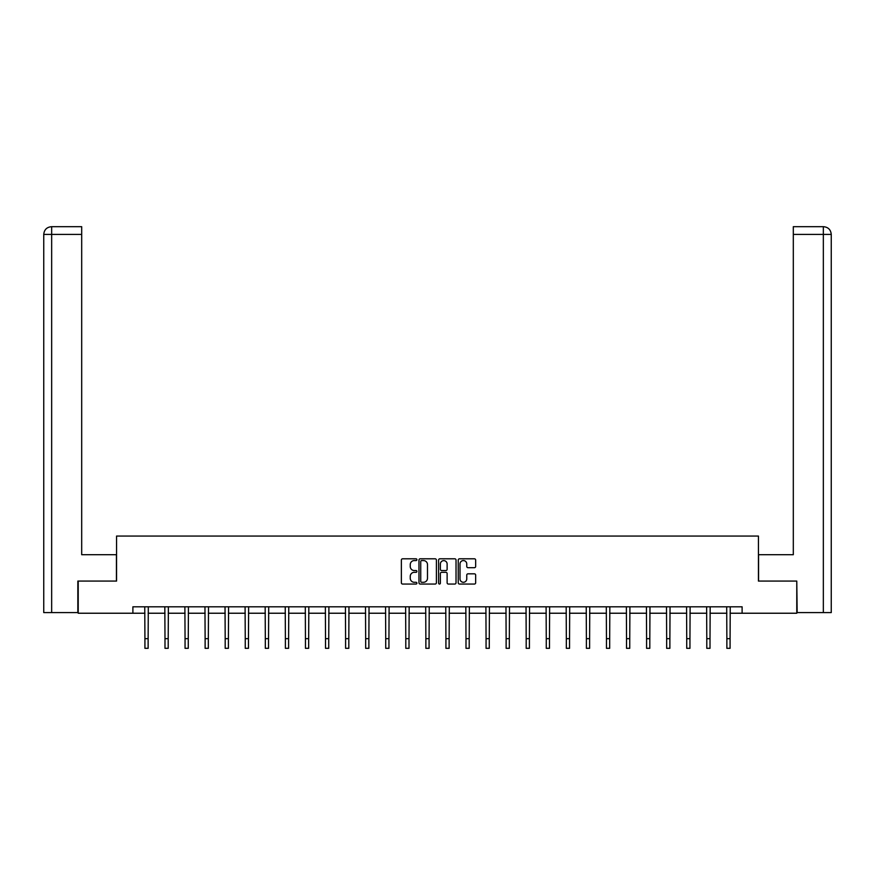 <?xml version="1.0" encoding="UTF-8"?>
<svg xmlns="http://www.w3.org/2000/svg" width="875" height="875" viewBox="0 0 875 875"><rect width="100%" height="100%" fill="white"/><g stroke="black" fill="none" stroke-linecap="round" stroke-linejoin="round"><path stroke-width="1.31" d="M416.916 559.683A0.886 0.886 0 0 0 416.041 558.797L402.62 558.797A1.258 1.258 0 0 0 401.362 560.066L401.362 582.794A1.258 1.258 0 0 0 402.62 584.052L416.041 584.052A0.886 0.886 0 0 0 416.916 583.166A0.886 0.886 0 0 0 416.041 582.291L414.302 582.291A4.036 4.036 0 0 1 410.255 578.244L410.255 576.352A4.036 4.036 0 0 1 414.302 572.316L416.041 572.316A0.886 0.886 0 0 0 416.916 571.43A0.886 0.886 0 0 0 416.041 570.544L414.302 570.544A4.036 4.036 0 0 1 410.255 566.508L410.255 564.605A4.036 4.036 0 0 1 414.302 560.569L416.041 560.569A0.886 0.886 0 0 0 416.916 559.683M474.403 567.7A1.258 1.258 0 0 0 475.661 566.442L475.661 560.066A1.258 1.258 0 0 0 474.403 558.797L459.506 558.797A1.258 1.258 0 0 0 458.237 560.066L458.237 582.794A1.258 1.258 0 0 0 459.506 584.052L474.403 584.052A1.258 1.258 0 0 0 475.661 582.794L475.661 575.094A1.258 1.258 0 0 0 474.403 573.825L468.027 573.825A1.258 1.258 0 0 0 466.758 575.094L466.758 578.911A3.38 3.38 0 0 1 463.389 582.291A3.38 3.38 0 0 1 460.009 578.911L460.009 563.948A3.38 3.38 0 0 1 463.389 560.569A3.38 3.38 0 0 1 466.758 563.948L466.758 566.442A1.258 1.258 0 0 0 468.027 567.7L474.403 567.7M81.692 226.691L51.483 226.691L81.692 226.691L81.692 234.402L51.658 234.402L51.658 612.588L77.842 612.588L77.842 581.077L116.561 581.077L116.561 536.058L758.439 536.058L758.439 581.077L796.775 581.077L796.775 613.233L742.109 613.233L742.109 606.802L132.891 606.802L132.891 613.233L144.922 613.233M78.225 581.077L78.225 613.233L132.891 613.233M436.395 560.066A1.258 1.258 0 0 0 435.137 558.797L420.23 558.797A1.258 1.258 0 0 0 418.972 560.066L418.972 582.794A1.258 1.258 0 0 0 420.23 584.052L435.137 584.052A1.258 1.258 0 0 0 436.395 582.794L436.395 560.066M439.863 558.797L454.77 558.797A1.258 1.258 0 0 1 456.028 560.066L456.028 582.794A1.258 1.258 0 0 1 454.77 584.052L448.394 584.052A1.258 1.258 0 0 1 447.125 582.794L447.125 573.573A1.258 1.258 0 0 0 445.867 572.316L441.634 572.316A1.258 1.258 0 0 0 440.377 573.573L440.377 583.166A0.886 0.886 0 0 1 439.491 584.052A0.886 0.886 0 0 1 438.605 583.166L438.605 560.066A1.258 1.258 0 0 1 439.863 558.797M148.137 613.233L164.992 613.233M168.208 613.233L185.052 613.233M188.267 613.233L205.122 613.233M208.337 613.233L225.192 613.233M228.408 613.233L245.252 613.233M248.467 613.233L265.322 613.233M268.538 613.233L285.392 613.233M288.608 613.233L305.452 613.233M308.667 613.233L325.522 613.233M328.738 613.233L345.592 613.233M348.808 613.233L365.662 613.233M368.878 613.233L385.722 613.233M388.938 613.233L405.792 613.233M409.008 613.233L425.863 613.233M429.078 613.233L445.922 613.233M449.137 613.233L465.992 613.233M469.208 613.233L486.062 613.233M489.278 613.233L506.122 613.233M509.338 613.233L526.192 613.233M529.408 613.233L546.263 613.233M549.478 613.233L566.333 613.233M569.548 613.233L586.392 613.233M589.608 613.233L606.462 613.233M609.678 613.233L626.533 613.233M629.748 613.233L646.592 613.233M649.808 613.233L666.663 613.233M669.878 613.233L686.733 613.233M689.948 613.233L706.792 613.233M710.008 613.233L726.862 613.233M730.078 613.233L742.109 613.233M421.619 560.569A0.886 0.886 0 0 0 420.744 561.455L420.744 581.405A0.886 0.886 0 0 0 421.619 582.291L423.456 582.291A4.036 4.036 0 0 0 427.492 578.244L427.492 564.605A4.036 4.036 0 0 0 423.456 560.569L421.619 560.569M447.125 564.014A3.38 3.38 0 0 0 443.745 560.634A3.38 3.38 0 0 0 440.377 564.014L440.377 569.286A1.258 1.258 0 0 0 441.634 570.544L445.867 570.544A1.258 1.258 0 0 0 447.125 569.286L447.125 564.014M144.758 606.802L144.922 638.662L148.137 638.662L148.302 606.802M144.922 638.662L144.922 648.309L148.137 648.309L148.137 638.662M116.43 581.077L116.43 554.706L81.692 554.706L81.692 234.402M51.658 612.588L43.75 612.588L43.75 234.402C44.209 229.72 46.78 227.15 51.461 226.691L51.472 226.691C46.769 227.15 44.198 229.72 43.75 234.402L43.75 535.413M51.658 226.691L53.397 226.691L51.658 226.691L51.658 234.402L43.75 234.402M758.57 581.077L758.57 554.706L793.308 554.706L793.308 226.691L823.517 226.691L793.308 226.691M831.25 612.588L831.25 535.413L831.25 612.588L797.158 612.588L796.775 581.077M823.342 226.691L821.603 226.691L823.342 226.691L823.342 234.402L793.308 234.402M823.342 612.588L823.342 234.402L831.25 234.402L831.25 535.413L831.25 234.402C830.791 229.72 828.22 227.15 823.539 226.691M164.828 606.802L164.992 638.662L168.208 638.662L168.372 606.802M164.992 638.662L164.992 648.309L168.208 648.309L168.208 638.662M184.887 606.802L185.052 638.662L188.267 638.662L188.431 606.802M185.052 638.662L185.052 648.309L188.267 648.309L188.267 638.662M204.958 606.802L205.122 638.662L208.337 638.662L208.502 606.802M205.122 638.662L205.122 648.309L208.337 648.309L208.337 638.662M225.028 606.802L225.192 638.662L228.408 638.662L228.572 606.802M225.192 638.662L225.192 648.309L228.408 648.309L228.408 638.662M245.088 606.802L245.252 638.662L248.467 638.662L248.631 606.802M245.252 638.662L245.252 648.309L248.467 648.309L248.467 638.662M265.158 606.802L265.322 638.662L268.538 638.662L268.702 606.802M265.322 638.662L265.322 648.309L268.538 648.309L268.538 638.662M285.228 606.802L285.392 638.662L288.608 638.662L288.772 606.802M285.392 638.662L285.392 648.309L288.608 648.309L288.608 638.662M305.298 606.802L305.452 638.662L308.667 638.662L308.831 606.802M305.452 638.662L305.452 648.309L308.667 648.309L308.667 638.662M325.358 606.802L325.522 638.662L328.738 638.662L328.902 606.802M325.522 638.662L325.522 648.309L328.738 648.309L328.738 638.662M345.428 606.802L345.592 638.662L348.808 638.662L348.972 606.802M345.592 638.662L345.592 648.309L348.808 648.309L348.808 638.662M365.498 606.802L365.662 638.662L368.878 638.662L369.031 606.802M365.662 638.662L365.662 648.309L368.878 648.309L368.878 638.662M385.558 606.802L385.722 638.662L388.938 638.662L389.102 606.802M385.722 638.662L385.722 648.309L388.938 648.309L388.938 638.662M405.628 606.802L405.792 638.662L409.008 638.662L409.172 606.802M405.792 638.662L405.792 648.309L409.008 648.309L409.008 638.662M425.698 606.802L425.863 638.662L429.078 638.662L429.242 606.802M425.863 638.662L425.863 648.309L429.078 648.309L429.078 638.662M445.758 606.802L445.922 638.662L449.137 638.662L449.302 606.802M445.922 638.662L445.922 648.309L449.137 648.309L449.137 638.662M465.828 606.802L465.992 638.662L469.208 638.662L469.372 606.802M465.992 638.662L465.992 648.309L469.208 648.309L469.208 638.662M485.898 606.802L486.062 638.662L489.278 638.662L489.442 606.802M486.062 638.662L486.062 648.309L489.278 648.309L489.278 638.662M505.969 606.802L506.122 638.662L509.338 638.662L509.502 606.802M506.122 638.662L506.122 648.309L509.338 648.309L509.338 638.662M526.028 606.802L526.192 638.662L529.408 638.662L529.572 606.802M526.192 638.662L526.192 648.309L529.408 648.309L529.408 638.662M546.098 606.802L546.263 638.662L549.478 638.662L549.642 606.802M546.263 638.662L546.263 648.309L549.478 648.309L549.478 638.662M566.169 606.802L566.333 638.662L569.548 638.662L569.702 606.802M566.333 638.662L566.333 648.309L569.548 648.309L569.548 638.662M586.228 606.802L586.392 638.662L589.608 638.662L589.772 606.802M586.392 638.662L586.392 648.309L589.608 648.309L589.608 638.662M606.298 606.802L606.462 638.662L609.678 638.662L609.842 606.802M606.462 638.662L606.462 648.309L609.678 648.309L609.678 638.662M626.369 606.802L626.533 638.662L629.748 638.662L629.912 606.802M626.533 638.662L626.533 648.309L629.748 648.309L629.748 638.662M646.428 606.802L646.592 638.662L649.808 638.662L649.972 606.802M646.592 638.662L646.592 648.309L649.808 648.309L649.808 638.662M666.498 606.802L666.663 638.662L669.878 638.662L670.042 606.802M666.663 638.662L666.663 648.309L669.878 648.309L669.878 638.662M686.569 606.802L686.733 638.662L689.948 638.662L690.113 606.802M686.733 638.662L686.733 648.309L689.948 648.309L689.948 638.662M706.628 606.802L706.792 638.662L710.008 638.662L710.172 606.802M706.792 638.662L706.792 648.309L710.008 648.309L710.008 638.662M726.698 606.802L726.862 638.662L730.078 638.662L730.242 606.802M726.862 638.662L726.862 648.309L730.078 648.309L730.078 638.662"/></g></svg>
